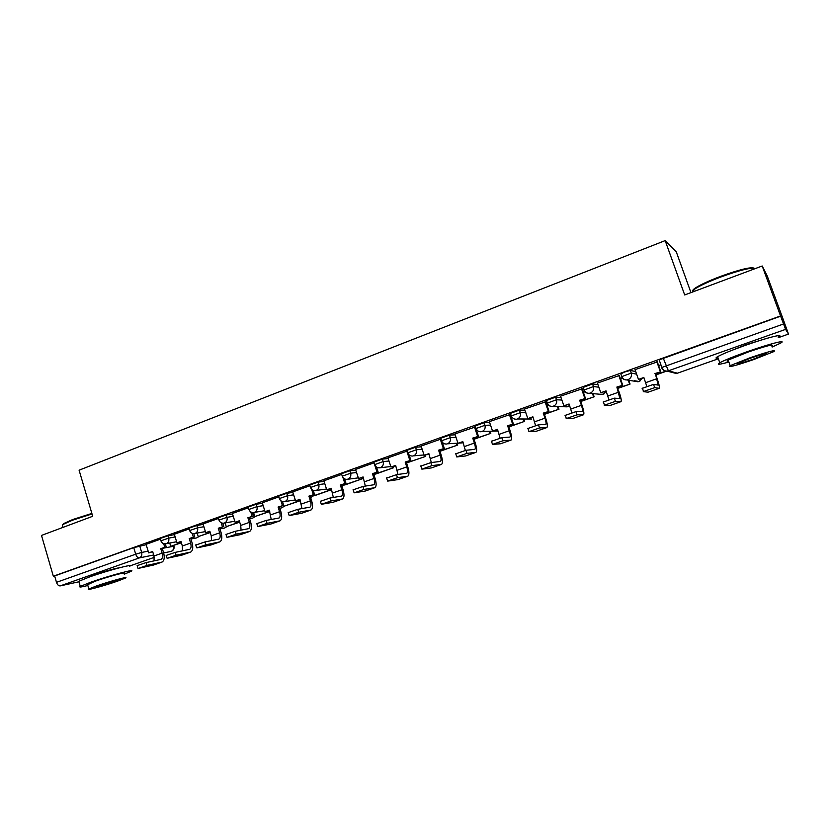 <?xml version="1.0" encoding="UTF-8"?>
<svg xmlns="http://www.w3.org/2000/svg" width="830" height="830" viewBox="0 0 830 830"><rect width="100%" height="100%" fill="white"/><g stroke="black" fill="none" stroke-linecap="round" stroke-linejoin="round"><path stroke-width="1.25" d="M174.445 534.634L168.002 535.796L160.18 538.473M203.205 524.384L196.824 525.483L188.929 528.202M232.525 513.936L226.227 514.974L218.238 517.733M262.436 503.291L256.211 504.246L248.129 507.057M292.938 492.429L286.796 493.3L278.621 496.164M324.063 481.358L318.014 482.137L309.735 485.042M355.831 470.06L349.866 470.745L341.472 473.702M388.253 458.544L382.371 459.115L373.874 462.134M421.36 446.799L415.571 447.246L406.949 450.317M455.162 434.827L449.466 435.117L440.709 438.25M489.7 422.615L484.087 422.74L475.206 425.935M524.985 410.165L519.466 410.082L510.44 413.35M561.059 397.497L555.612 397.155L546.441 400.506M597.953 384.622L592.558 383.937L583.231 387.382M635.718 371.581L630.333 370.429L624.606 372.006L620.84 373.967M764.617 339.024L745.807 344.772L729.508 351.298M119.696 567.699L119.707 567.699C114.675 568.488 106.313 570.853 94.651 574.806L88.136 577.441M784.319 322.538L788.5 334.096L785.616 329.365L668.368 370.823L677.425 373.189L718.355 358.778L677.488 373.158M690.954 292.627L676.284 251.843L665.172 240.607L684.688 294.961L762.199 265.994L780.563 315.95L53.338 576.228L41.5 535.423L92.711 516.281L79.089 470.185L665.172 240.607M762.199 265.994L767.179 275.84L784.35 322.528M78.943 581.778L60.237 585.887C58.619 585.98 57.363 584.797 56.482 582.338L54.635 575.958L133.755 547.644L146.246 544.688M54.635 575.958L53.338 576.228M659.311 360.282L661.852 367.462L783.551 323.97L785.616 329.365M783.551 323.97L780.563 315.95M657.318 361.921L635.033 369.62M619.315 375.502L597.413 383.055M582.141 388.782L560.478 396.19L563.912 405.797L569.069 403.982L571.818 412.697M545.777 401.782L524.477 409.055L527.849 418.579L532.881 416.795L535.558 425.5M510.191 414.492L489.368 421.65M475.351 426.942L454.882 433.976M440.989 439.08L421.101 446.042M407.188 451.053L387.911 457.87L391.013 467.051L395.651 465.402L397.995 474.459M374.091 462.808L355.52 469.448L358.56 478.547L363.094 476.939L365.345 486.09M341.701 474.397L323.887 480.788M309.953 485.737L292.668 491.92L295.594 500.853L299.952 499.307L301.975 508.603M278.849 496.859L262.28 502.804M248.357 507.763L232.39 513.49M218.456 518.449L202.977 523.979L205.736 532.673L209.845 531.221L211.256 535.807L211.515 540.621M189.147 528.928L174.331 534.24M160.398 539.199L146.038 544.335L148.695 552.884L152.647 551.483L154.007 555.996L154.079 560.893M660.898 364.764L658.615 365.574M780.677 316.157L659.176 359.898M622.625 378.397L620.581 379.123M585.015 391.791L583.386 392.372M548.236 404.895L546.991 405.331M512.245 417.708L511.373 418.019M477.032 430.251L476.513 430.438M642.13 388.388L653.542 384.373L654.683 387.62L643.271 391.625L648.064 392.196L659.352 388.264C659.746 387.32 659.03 384.186 657.204 378.854L655.378 373.676L660.794 371.757L657.267 361.787M635.002 369.547L638.467 379.393L643.935 377.733M638.467 379.393L643.852 377.484L646.788 386.313M655.378 373.676L658.19 385.11L653.542 384.373M654.912 373.573L660.794 371.757M656.841 361.745L660.348 371.643M655.835 374.952L666.615 371.135M655.752 374.724L665.982 371.103M654.683 387.62L659.217 388.295L648.064 392.196M603.151 402.073L614.304 398.161L615.424 401.367L604.271 405.279L609.957 405.517L620.892 401.699M597.393 382.993L600.775 392.746L606.128 391.117M600.775 392.746L606.045 390.878L608.888 399.635M615.424 401.367L621.037 401.647C621.597 400.662 620.985 397.529 619.211 392.248L616.866 387.05L619.886 398.535L614.304 398.161M616.866 387.05L622.728 385.245L619.273 375.388M618.744 375.357L622.178 385.162M617.862 388.388L630.063 384.072L628.725 380.244M617.79 388.16L630.063 384.072M628.206 380.161L629.555 383.989M617.427 387.122L622.728 385.245M565.054 415.457L575.958 411.628L577.047 414.803L566.143 418.631L572.69 418.538L583.386 414.813M563.912 405.797L569.141 404.21M577.047 414.803L583.563 414.751C584.279 413.714 583.77 410.58 582.048 405.351L580.295 400.268L579.651 400.226L581.405 405.32C582.567 408.858 582.909 410.975 582.432 411.67L575.958 411.628M579.651 400.226L585.482 398.431L582.11 388.689M581.488 388.679L584.849 398.39M580.73 401.523L594.145 396.771L593.066 393.648M580.647 401.295L594.145 396.771M592.475 393.596L593.564 396.73M580.295 400.268L585.482 398.431M527.797 428.539L538.463 424.794L539.531 427.948L528.866 431.683L536.232 431.278L546.7 427.626M527.849 418.579L532.964 417.023M539.531 427.948L546.897 427.564C547.769 426.485 547.364 423.352 545.684 418.164L543.972 413.133L543.245 413.122L544.968 418.175C546.088 421.671 546.368 423.788 545.777 424.514L538.463 424.794M543.245 413.122L549.045 411.338L545.746 401.689M545.04 401.71L548.329 411.327M544.397 414.377L558.984 409.211L558.082 406.576M544.314 414.149L558.984 409.211M557.407 406.555L558.31 409.2M543.972 413.133L549.045 411.338M491.37 441.332L501.797 437.669L502.845 440.792L492.408 444.444L500.563 443.749L510.813 440.17M489.358 421.609L492.543 431.081L497.554 429.567M492.543 431.081L497.471 429.338L500.065 438.043M502.845 440.792L511.031 440.097C512.037 438.977 511.726 435.854 510.108 430.708L508.417 425.717L507.607 425.749L509.298 430.739C510.398 434.215 510.606 436.331 509.921 437.078L501.797 437.669M507.607 425.749L513.386 423.964L510.16 414.419M509.371 414.461L512.587 423.985M508.832 426.952L524.539 421.391L523.761 419.119M508.759 426.734L524.539 421.391M523.025 419.129L523.792 421.412M508.417 425.717L513.386 423.964M455.732 453.854L465.931 450.275L466.958 453.356L456.749 456.936L465.64 455.95L475.683 452.454M454.871 433.934L457.984 443.324L462.891 441.84M457.984 443.324L462.818 441.612L465.329 450.379M466.958 453.356L475.932 452.371C477.074 451.209 476.856 448.086 475.268 442.981L473.619 438.043L472.737 438.095L474.387 443.044C475.455 446.488 475.6 448.605 474.833 449.383L465.931 450.275M472.737 438.095L478.485 436.321L475.86 428.477M474.459 426.931L477.613 436.373M474.034 439.257L490.8 433.333L490.125 431.33M473.961 439.049L490.8 433.333M489.316 431.361L489.99 433.374M475.829 428.363L475.32 426.869M473.619 438.043L478.485 436.321M694.025 291.475C691.722 291.226 692.355 289.94 695.945 287.605C701.163 284.379 709.318 280.654 720.399 276.442C739.478 269.563 750.704 266.804 754.076 268.163M755.134 268.63C751.845 267.167 740.329 269.978 720.596 277.085C709.225 281.412 700.873 285.219 695.53 288.529L693.558 289.919L692.355 292.098M772.149 347.023L780.376 343.247C788.075 339.138 769.763 343.724 747.633 351.546C733.876 356.433 724.59 360.168 719.776 362.741C716.155 364.941 719.185 364.702 728.875 362.025M778.167 337.198C785.823 332.986 767.48 337.478 745.382 345.342C731.635 350.25 722.38 354.026 717.597 356.672C715.325 358.021 715.502 358.508 718.126 358.145M728.522 361.06C726.634 361.341 726.509 361.019 728.159 360.075L748.266 351.993C766.796 345.737 774.629 343.745 771.786 346.037M750.33 357.668L730.182 365.657C727.474 367.804 735.214 365.812 753.391 359.681L773.819 351.609C776.704 349.399 768.871 351.422 750.33 357.668M752.862 359.338L765.997 354.14C767.833 352.729 762.791 354.026 750.891 358.041L737.87 363.198C736.106 364.588 741.107 363.301 752.862 359.338M62.364 525.068L63.578 523.616L72.677 519.549L91.86 513.417M92.026 513.957L72.48 520.213L63.153 524.384L62.333 524.965L62.686 526.158M124.261 574.194L131.078 571.341C136.981 568.239 108.979 575.75 90.688 582.245L80.292 586.395C78.653 587.464 81.164 587.163 87.835 585.503M129.584 566.33C135.466 563.155 107.444 570.552 89.173 577.078L78.798 581.28L78.995 581.955M87.607 584.725L94.994 581.28C108.087 576.622 128.256 571.216 124.033 573.437M96.384 586.001L88.852 588.968C84.805 591.105 104.974 585.575 117.725 581.073L125.403 578.064C129.646 575.885 109.487 581.374 96.384 586.001M114.021 581.934L118.949 579.994C121.657 578.593 108.678 582.141 100.264 585.109L95.398 587.018C92.763 588.408 105.763 584.839 114.021 581.934M420.841 466.107L430.843 462.601L431.849 465.651L421.858 469.147L431.465 467.902L441.301 464.468M421.09 446.011L424.151 455.307L428.954 453.865M424.151 455.307L428.882 453.637L431.32 462.538M431.849 465.651L441.56 464.375C442.836 463.182 442.701 460.059 441.166 454.996L439.558 450.109L438.593 450.192L440.211 455.099C441.249 458.513 441.342 460.619 440.481 461.428L430.843 462.601M438.593 450.192L444.32 448.418L442.234 442.141M440.274 439.153L443.365 448.501M439.952 451.313L457.745 445.025L457.143 443.241M439.879 451.105L457.745 445.025M456.261 443.303L456.863 445.098M439.558 450.109L444.32 448.418M386.645 478.101L396.501 474.656L397.487 477.686L387.703 481.11L397.995 479.595L407.623 476.233M391.013 467.051L395.723 465.63M397.487 477.686L407.914 476.14C409.315 474.905 409.263 471.782 407.769 466.771L406.192 461.926L405.165 462.04L406.752 466.896C407.758 470.278 407.789 472.384 406.845 473.214L396.501 474.656M405.165 462.04L410.85 460.276L409.076 454.84M406.804 451.115L409.833 460.38M406.534 462.984L425.344 456.479L424.929 455.234M406.513 462.912L425.344 456.479M423.871 454.965L424.4 456.583M406.192 461.926L410.85 460.276M353.165 489.845L362.886 486.463L363.851 489.461L354.275 492.813L365.221 491.049L374.652 487.76M358.56 478.547L363.167 477.157M363.851 489.461L374.963 487.656C376.478 486.39 376.519 483.268 375.067 478.298L373.51 473.494L372.421 473.639L373.977 478.454C374.952 481.805 374.932 483.911 373.905 484.762L362.886 486.463M372.421 473.639L378.075 471.876L376.519 467.062M374.019 462.839L374.548 464.447M374.6 464.613L376.996 472.011M374.392 473.183L374.704 474.158L375.751 474.023L393.586 467.715L393.202 466.522M374.704 474.158L393.586 467.715M392.258 466.854L392.58 467.84M373.51 473.494L378.075 471.876M320.38 501.341L329.967 498.021L330.921 500.988L321.542 504.277L333.11 502.275L342.354 499.048M323.876 480.767L326.761 489.814L331.274 488.455M326.761 489.814L331.201 488.237L333.338 497.471M330.921 500.988L342.686 498.934C344.315 497.637 344.429 494.524 343.018 489.596L341.493 484.834L340.331 485L341.856 489.773C342.811 493.093 342.738 495.199 341.638 496.07L329.967 498.021M340.331 485L345.965 483.247L344.564 478.889M342.904 477.426L344.824 483.413M343.547 484.108L343.859 485.073L344.969 484.917L362.451 478.734L362.077 477.551M343.859 485.073L362.451 478.734M361.071 477.904L361.382 478.869M341.493 484.834L345.965 483.247M288.269 512.608L297.742 509.34L298.665 512.286L289.494 515.503L301.643 513.272L310.711 510.108M295.594 500.853L300.024 499.525M298.665 512.286L311.063 509.983C312.806 508.655 312.983 505.553 311.613 500.666L310.119 495.946L308.905 496.133L310.399 500.864C311.323 504.163 311.198 506.259 310.026 507.151L297.742 509.34M308.905 496.133L314.508 494.389L313.232 490.385M311.634 489.337L313.294 494.576M313.304 494.815L313.615 495.78L314.767 495.593L331.647 489.627M313.615 495.78L331.627 489.576M330.485 488.735L330.796 489.69M310.119 495.946L314.508 494.389M256.823 523.637L266.171 520.431L267.084 523.346L258.089 526.49L270.808 524.041L279.7 520.95M262.28 502.783L265.05 511.664L269.387 510.377M265.05 511.664L269.314 510.16L271.223 519.497M267.084 523.346L280.073 520.815C281.92 519.466 282.169 516.364 280.831 511.508L279.368 506.84L278.092 507.047L279.554 511.726C280.457 515.005 280.291 517.1 279.046 518.013L266.171 520.431M278.092 507.047L283.663 505.314L283.943 506.269L300.325 500.48M280.913 500.781L282.397 505.522M284.14 506.238L282.055 507.763L283.943 506.269L300.387 500.687M279.368 506.84L283.663 505.314L282.501 501.59M225.999 534.458L235.243 531.293L236.135 534.178L227.327 537.269L240.586 534.613L249.311 531.574M232.379 513.469L235.108 522.278L239.362 521.012M235.108 522.278L239.289 520.794L240.721 525.421L241.074 530.163M236.135 534.178L249.695 531.439C251.635 530.048 251.957 526.957 250.66 522.143L249.218 517.515L247.89 517.744L249.332 522.392C250.204 525.639 249.986 527.724 248.678 528.658L235.243 531.293M247.89 517.744L253.441 516.021L252.351 512.525M250.764 511.913L252.113 516.25M253.596 512.567L254.841 516.571L269.75 511.519M254.841 516.571L269.677 511.322M249.218 517.515L253.441 516.021M195.797 545.051L204.937 541.938L205.809 544.802L197.177 547.821L210.955 544.968L219.514 541.98M205.736 532.673L209.907 531.439M205.809 544.802L219.909 541.845C221.952 540.434 222.336 537.342 221.071 532.57L219.67 527.984L218.28 528.233L219.691 532.839C220.552 536.055 220.282 538.141 218.913 539.095L204.937 541.938M218.28 528.233L223.799 526.521L222.782 523.211M221.185 522.744L222.419 526.77M222.834 523.377L225.138 522.973L226.279 526.677L239.704 522.143M226.279 526.677L239.642 521.946M219.67 527.984L223.799 526.521M166.187 555.436L175.234 552.375L176.085 555.208L167.619 558.175L181.905 555.125L190.298 552.199M174.321 534.219L176.946 542.872L181.033 541.658M176.946 542.872L180.971 541.451L182.351 545.995L182.517 550.861M176.085 555.208L190.713 552.054C192.84 550.612 193.297 547.53 192.062 542.799L190.682 538.245L189.24 538.525L190.63 543.079C191.46 546.275 191.159 548.36 189.717 549.325L175.234 552.375M189.24 538.525L194.728 536.813L193.774 533.659M192.166 533.327L193.307 537.083M197.187 533.109L198.256 536.585L210.26 532.57M198.256 536.585L210.198 532.362M190.682 538.245L194.728 536.813M137.168 565.624L146.111 562.595L146.952 565.406L138.651 568.322L153.405 565.074L161.643 562.211M148.695 552.884L152.71 551.691M146.952 565.406L162.068 562.055C164.288 560.603 164.807 557.521 163.603 552.832L162.244 548.319L160.761 548.609L162.12 553.133C162.929 556.297 162.587 558.372 161.093 559.358L146.111 562.595M160.761 548.609L166.218 546.908L165.305 543.878M163.686 543.671L164.745 547.198M169.756 543.059L170.741 546.327L181.376 542.779M170.741 546.327L181.314 542.581M162.244 548.319L166.218 546.908M160.885 540.807L168.708 538.13L175.151 536.948M168.002 535.796L168.708 538.13C169.258 540.787 168.469 542.633 166.322 543.671L176.603 541.741M189.645 530.557L197.55 527.839L203.921 526.718M196.824 525.483L197.55 527.839C198.111 530.515 197.301 532.383 195.123 533.451L205.404 531.594M218.964 520.099L226.964 517.349L233.251 516.291M226.227 514.974L226.964 517.349C227.534 520.047 226.704 521.935 224.484 523.014L234.786 521.25M248.876 509.444L256.958 506.642L263.172 505.657M256.211 504.246L256.958 506.642C257.549 509.371 256.698 511.28 254.437 512.38L264.749 510.709M279.378 498.571L287.564 495.718L293.695 494.825M286.796 493.3L287.564 495.718C288.155 498.477 287.294 500.407 284.981 501.528L295.314 499.971M310.503 487.48L318.782 484.575L324.831 483.766M318.014 482.137L318.782 484.575C319.394 487.355 318.513 489.316 316.157 490.457L326.512 489.026M342.261 476.161L350.654 473.214L356.61 472.498M349.866 470.745L350.654 473.214C351.277 476.015 350.374 477.997 347.967 479.149L346.245 479.367M374.672 464.613L383.18 461.605L389.052 461.003M382.371 459.115L383.18 461.605C383.813 464.437 382.9 466.439 380.431 467.622L377.868 467.695M407.769 452.817L416.39 449.756L422.169 449.279M415.571 447.246L416.39 449.756C417.034 452.609 416.1 454.643 413.589 455.846L424.037 454.954M441.55 440.782L450.306 437.649L455.992 437.317M449.466 435.117L450.306 437.649C450.96 440.533 450.005 442.587 447.443 443.811L457.942 443.179M476.057 428.488L484.948 425.292L490.54 425.126M484.087 422.74L484.948 425.292C485.623 428.207 484.637 430.282 482.023 431.527L498.021 430.957M511.311 415.923L520.337 412.666L525.846 412.697M519.466 410.082L520.337 412.666C521.022 415.602 520.026 417.708 517.349 418.984L531.771 419.015M547.323 403.1L556.505 399.759L561.941 400.05M555.612 397.155L556.505 399.759C557.2 402.726 556.183 404.864 553.444 406.161L552.407 406.41C549.885 406.544 548.132 405.434 547.157 403.09M584.133 389.996L593.471 386.562L598.845 387.195M592.558 383.937L593.471 386.562C594.187 389.571 593.139 391.729 590.338 393.057L589.217 393.316C586.665 393.43 584.901 392.32 583.915 389.976M621.763 376.613L631.267 373.085L636.631 374.164M630.333 370.429L631.267 373.085C631.993 376.115 630.925 378.304 628.061 379.652L626.837 379.933C624.264 380.026 622.49 378.905 621.494 376.571M139.72 545.912L141.671 552.438L148.176 551.151M162.265 548.371L173.978 546.202C174.425 548.557 173.584 550.259 171.457 551.307L171.644 551.193M173.304 545.632L173.46 546.15C173.989 548.661 173.231 550.404 171.208 551.39L163.635 552.936M153.695 554.98L139.336 557.916L60.237 585.887M130.144 565.842L154.318 557.335L130.144 565.853M661.977 367.815L661.852 367.462C662.786 369.91 664.529 371.124 667.071 371.114C664.457 371.197 662.651 370.066 661.645 367.721M778.333 337.665L788.49 334.085L778.333 337.675M252.517 513.065L253.69 512.867M634.4 380.721L639.142 381.52L642.233 378.335M600.318 394.281L603.275 394.198L606.201 391.345M565.749 406.804L569.671 405.735M373.832 474.48L374.423 473.276M342.022 486.484L343.693 484.554M313.595 495.718L310.825 497.544L313.543 495.541M255.298 516.488L252.735 518.086L255.069 516.53M226.984 526.542L224.494 528.077L226.735 526.594M199.2 536.408L196.772 537.871L198.93 536.46M663.263 358.166L668.368 370.823L667.071 371.114L676.191 373.459L671.906 371.747M133.755 547.644L135.705 554.181L141.671 552.438C142.221 555.062 141.442 556.889 139.336 557.916C137.832 557.957 136.618 556.712 135.705 554.181L56.482 582.338M656.748 378.76L645.667 382.671M618.661 392.185L607.83 396.003M620.861 401.699L609.957 405.517M581.405 405.32L570.812 409.055M583.355 414.813L572.69 418.538M544.968 418.175L534.593 421.827M546.669 427.637L536.232 431.278M509.298 430.739L499.152 434.318M510.772 440.18L500.563 443.749M474.387 443.044L464.458 446.55M475.642 452.454L465.64 455.95M440.211 455.099L430.49 458.523M441.249 464.478L431.465 467.902M406.752 466.896L397.228 470.247M407.582 476.244L397.995 479.595M373.977 478.454L364.64 481.742M374.6 487.77L365.221 491.049M341.856 489.773L332.716 492.989M342.302 499.058L333.11 502.275M310.399 500.864L301.435 504.018M310.659 510.118L301.643 513.272M279.554 511.726L270.777 514.828M279.637 520.96L270.808 524.041M249.332 522.392L240.721 525.421M249.249 531.584L240.586 534.613M219.691 532.839L211.256 535.807M219.442 542L210.955 544.968M190.63 543.079L182.351 545.995M190.226 552.209L181.905 555.125M162.12 553.133L154.007 555.996M161.57 562.221L153.405 565.074M620.726 373.645L621.66 376.291C622.583 378.739 624.316 379.953 626.837 379.933L637.98 381.779L639.899 381.178M583.127 387.081L584.04 389.706C584.974 392.165 586.696 393.368 589.217 393.316L602.207 394.447L604.199 393.762M546.348 400.226L547.24 402.83C548.163 405.289 549.885 406.482 552.407 406.41L567.17 406.845L569.307 406.015M510.357 413.101L511.228 415.674C512.152 418.133 513.874 419.316 516.385 419.212M475.134 425.697L475.984 428.249C476.908 430.697 478.62 431.87 481.12 431.756M440.647 438.022L441.477 440.554C442.4 443.002 444.112 444.154 446.602 444.019M406.876 450.099L407.696 452.599C408.619 455.048 410.321 456.189 412.811 456.033M373.811 461.916L374.61 464.406C375.523 466.844 377.225 467.975 379.704 467.809L390.847 466.522M341.41 473.505L342.199 475.964C343.112 478.391 344.803 479.512 347.282 479.325L358.342 477.873M309.673 484.855L310.441 487.293C311.343 489.71 313.035 490.821 315.514 490.623M278.569 495.977L279.326 498.394C280.218 500.801 281.91 501.901 284.379 501.683M248.077 506.871L248.824 509.267C249.716 511.664 251.397 512.753 253.866 512.525M218.186 517.567L218.923 519.943C219.805 522.319 221.475 523.398 223.944 523.159M188.877 528.046L189.593 530.401C190.475 532.767 192.145 533.835 194.614 533.586M160.138 538.328L160.844 540.662C161.715 543.017 163.375 544.065 165.844 543.806M463.202 442.784L459.426 443.075M429.151 454.456L426.568 454.705M395.827 465.941L394.364 466.118M373.853 474.573L374.475 473.453M342.033 486.515L343.755 484.73M281.505 507.908L279.793 508.199M252.735 518.086L249.571 518.646M224.494 528.077L219.95 528.907M196.772 537.871L190.91 539.002M173.75 545.476L173.937 546.078M642.368 388.098L643.509 391.345M603.348 401.803L604.458 405.009M565.199 415.187L566.288 418.372M527.89 428.28L528.959 431.434M491.402 441.093L492.449 444.206M455.701 453.626L456.728 456.708M695.945 287.605L695.53 288.529M719.776 362.741L717.597 356.672M728.159 360.075L730.182 365.657M765.779 353.549L765.997 354.14M694.108 291.444L693.558 289.919M63.578 523.616L63.153 524.384M80.292 586.395L78.798 581.28M87.482 584.279L88.852 588.968M63.039 527.372L62.333 524.965M420.769 465.889L421.775 468.95M386.573 477.893L387.558 480.923M353.103 489.648L354.068 492.647M320.318 501.154L321.262 504.132M288.218 512.432L289.141 515.378M256.771 523.471L257.674 526.386M225.947 534.292L226.839 537.186M195.745 544.895L196.627 547.759M166.145 555.291L167.006 558.134M137.126 565.489L137.967 568.301"/></g></svg>
